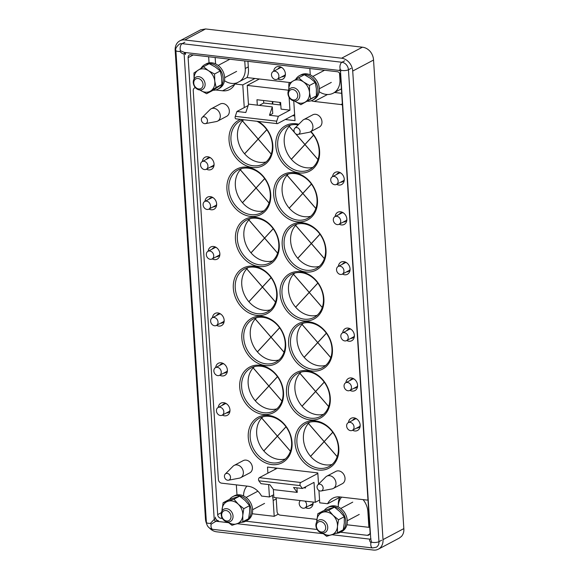 <?xml version="1.0" encoding="UTF-8"?>
<svg xmlns="http://www.w3.org/2000/svg" width="579" height="579" viewBox="0 0 579 579"><rect width="100%" height="100%" fill="white"/><g stroke="black" fill="none" stroke-linecap="round" stroke-linejoin="round"><path stroke-width="0.87" d="M200.652 29.826L205.588 28.95L362.425 47.196C365.277 47.514 367.846 48.904 370.126 51.372C372.232 53.977 373.368 56.865 373.535 60.035L403.831 528.613C404.077 531.71 403.295 534.308 401.486 536.4L399.17 538.159M274.916 71.231A4.343 3.51 62.1 0 1 278.702 74.763A4.343 3.51 62.1 0 1 277.218 79.229A4.343 3.51 62.1 0 1 275.452 79.54A4.343 3.51 62.1 0 1 271.674 76.015A4.343 3.51 62.1 0 1 273.158 71.55A4.343 3.51 62.1 0 1 274.916 71.231M220.404 415.505A4.343 3.51 -117.9 0 0 222.162 415.186A4.343 3.51 -117.9 0 0 223.646 410.721A4.343 3.51 -117.9 0 0 219.861 407.196A4.343 3.51 -117.9 0 0 218.102 407.507A4.343 3.51 -117.9 0 0 216.618 411.973A4.343 3.51 -117.9 0 0 220.404 415.505M214.599 325.774A4.343 3.51 -117.9 0 0 216.358 325.463A4.343 3.51 -117.9 0 0 217.842 320.998A4.343 3.51 -117.9 0 0 214.064 317.466A4.343 3.51 -117.9 0 0 212.298 317.777A4.343 3.51 -117.9 0 0 210.814 322.25A4.343 3.51 -117.9 0 0 214.599 325.774M207.079 209.46A4.343 3.51 -117.9 0 0 208.838 209.149A4.343 3.51 -117.9 0 0 210.322 204.684A4.343 3.51 -117.9 0 0 206.537 201.152A4.343 3.51 -117.9 0 0 204.778 201.463A4.343 3.51 -117.9 0 0 203.294 205.929A4.343 3.51 -117.9 0 0 207.079 209.46M350.606 430.653A4.343 3.51 -117.9 0 0 352.365 430.335A4.343 3.51 -117.9 0 0 353.849 425.869A4.343 3.51 -117.9 0 0 350.063 422.344A4.343 3.51 -117.9 0 0 348.305 422.656A4.343 3.51 -117.9 0 0 346.821 427.121A4.343 3.51 -117.9 0 0 350.606 430.653M344.802 340.922A4.343 3.51 -117.9 0 0 346.56 340.611A4.343 3.51 -117.9 0 0 348.044 336.146A4.343 3.51 -117.9 0 0 344.266 332.614A4.343 3.51 -117.9 0 0 342.5 332.932A4.343 3.51 -117.9 0 0 341.017 337.398A4.343 3.51 -117.9 0 0 344.802 340.922M337.282 224.609A4.343 3.51 -117.9 0 0 339.041 224.297A4.343 3.51 -117.9 0 0 340.524 219.832A4.343 3.51 -117.9 0 0 336.739 216.3A4.343 3.51 -117.9 0 0 334.98 216.611A4.343 3.51 -117.9 0 0 333.497 221.077A4.343 3.51 -117.9 0 0 337.282 224.609M334.698 184.73A4.343 3.51 -117.9 0 0 336.464 184.419A4.343 3.51 -117.9 0 0 337.948 179.953A4.343 3.51 -117.9 0 0 334.163 176.421A4.343 3.51 -117.9 0 0 332.397 176.733A4.343 3.51 -117.9 0 0 330.92 181.198A4.343 3.51 -117.9 0 0 334.698 184.73M340.503 274.46A4.343 3.51 -117.9 0 0 342.261 274.142A4.343 3.51 -117.9 0 0 343.745 269.676A4.343 3.51 -117.9 0 0 339.967 266.152A4.343 3.51 -117.9 0 0 338.201 266.463A4.343 3.51 -117.9 0 0 336.717 270.929A4.343 3.51 -117.9 0 0 340.503 274.46M348.022 390.774A4.343 3.51 -117.9 0 0 349.788 390.456A4.343 3.51 -117.9 0 0 351.272 385.99A4.343 3.51 -117.9 0 0 347.487 382.466A4.343 3.51 -117.9 0 0 345.721 382.777A4.343 3.51 -117.9 0 0 344.244 387.242A4.343 3.51 -117.9 0 0 348.022 390.774M204.496 169.582A4.343 3.51 -117.9 0 0 206.262 169.271A4.343 3.51 -117.9 0 0 207.745 164.805A4.343 3.51 -117.9 0 0 203.96 161.273A4.343 3.51 -117.9 0 0 202.201 161.584A4.343 3.51 -117.9 0 0 200.718 166.05A4.343 3.51 -117.9 0 0 204.496 169.582M210.3 259.312A4.343 3.51 -117.9 0 0 212.066 258.994A4.343 3.51 -117.9 0 0 213.542 254.528A4.343 3.51 -117.9 0 0 209.764 251.004A4.343 3.51 -117.9 0 0 207.999 251.315A4.343 3.51 -117.9 0 0 206.515 255.78A4.343 3.51 -117.9 0 0 210.3 259.312M217.82 375.626A4.343 3.51 -117.9 0 0 219.586 375.308A4.343 3.51 -117.9 0 0 221.069 370.842A4.343 3.51 -117.9 0 0 217.284 367.318A4.343 3.51 -117.9 0 0 215.526 367.629A4.343 3.51 -117.9 0 0 214.042 372.094A4.343 3.51 -117.9 0 0 217.82 375.626M305.003 501.11A4.343 3.51 62.1 0 1 304.938 507.928A4.343 3.51 62.1 0 1 303.179 508.246A4.343 3.51 62.1 0 1 299.509 505.054A4.343 3.51 62.1 0 1 300.392 500.574M279.614 102.367A4.343 3.51 62.1 0 1 280.171 104.937M324.283 510.425A13.903 11.233 62.1 0 1 327.482 507.638A13.903 11.233 62.1 0 1 327.533 507.609A13.903 11.233 62.1 0 1 343.926 514.702A13.903 11.233 62.1 0 1 340.481 532.217L367.318 535.322A3.474 2.808 -117.9 0 0 368.729 535.076A3.474 2.808 -117.9 0 0 369.351 534.591A3.474 2.808 -117.9 0 0 370.068 532.347L340.517 75.393A3.474 2.808 -117.9 0 0 339.497 72.947A3.474 2.808 -117.9 0 0 337.34 71.731L190.86 54.687A3.474 2.808 -117.9 0 0 189.456 54.94A3.474 2.808 -117.9 0 0 188.834 55.418A3.474 2.808 -117.9 0 0 188.117 57.668L217.668 514.615A3.474 2.808 -117.9 0 0 218.688 517.061A3.474 2.808 -117.9 0 0 220.845 518.285L222.445 518.466M185.425 54.549A3.474 2.808 62.1 0 1 185.902 52.595M218.507 520.811A3.474 2.808 62.1 0 1 216.358 519.595A3.474 2.808 62.1 0 1 215.337 517.148M245.807 521.187L317.14 529.488M369.713 526.897L368.895 527.331L346.908 524.769M278.282 514.159L274.2 516.316L252.212 513.754M236.985 494.922L236.341 484.876M209.048 62.894L208.65 56.756M341.386 88.819A17.377 14.041 62.1 0 1 340.503 89.332L333.265 93.161A17.377 14.041 -117.9 0 0 339.938 79.518L339.511 72.961M309.859 68.532L310.264 74.886M319.181 91.692A17.377 14.041 -117.9 0 0 333.265 93.161M368.895 527.331L367.875 511.546A17.377 14.041 -117.9 0 0 363.055 499.619M341.617 497.122A17.377 14.041 -117.9 0 0 338.245 506.929M274.2 516.316L273.179 500.531A17.377 14.041 -117.9 0 0 272.195 495.515M246.922 486.107A17.377 14.041 -117.9 0 0 243.549 495.914M215.164 57.516L215.576 63.871M224.493 80.676A17.377 14.041 -117.9 0 0 237.122 82.783M239.916 81.306A17.377 14.041 -117.9 0 0 245.243 68.503L244.758 60.954M272.847 104.09A4.343 3.51 62.1 0 1 273.071 101.607M206.565 523.554A12.166 9.829 62.1 0 1 205.465 518.965L175.169 50.387A12.166 9.829 62.1 0 1 179.837 40.841A12.166 9.829 62.1 0 1 184.773 39.958L205.588 28.95M362.425 47.196L341.603 58.204A12.166 9.829 62.1 0 1 352.712 71.043L373.535 60.035M403.831 528.613L383.016 539.621A12.166 9.829 62.1 0 1 378.348 549.174A12.166 9.829 62.1 0 1 373.412 550.05L216.575 531.804A12.166 9.829 62.1 0 1 209.489 528.041M383.016 539.621L352.712 71.043M341.603 58.204L184.773 39.958M272.398 104.032A4.864 3.93 62.1 0 1 272.579 101.549M280.113 102.425A4.864 3.93 62.1 0 1 280.62 104.987M328.648 406.559L315.627 391.52L302.064 406.241A24.325 19.657 62.1 0 1 302.014 406.19L315.584 391.462L299.893 373.339A24.325 19.657 62.1 0 1 299.929 373.296L315.62 391.426L324.218 382.089M324.254 382.147L315.664 391.476L328.669 406.501M330.768 357.663L317.748 342.623L304.185 357.344A24.325 19.657 62.1 0 1 304.141 357.294L317.705 342.565L302.014 324.443A24.325 19.657 62.1 0 1 302.057 324.399L317.741 342.529L326.339 333.193M326.382 333.251L317.791 342.58L330.79 357.605M322.242 307.529L309.222 292.482L295.659 307.21A24.325 19.657 62.1 0 1 295.616 307.152L309.179 292.431L293.488 274.301A24.325 19.657 62.1 0 1 293.524 274.265L309.215 292.388L317.813 283.059M317.849 283.117L309.258 292.438L322.264 307.471M315.837 208.498L302.817 193.451L289.254 208.172A24.325 19.657 62.1 0 1 289.211 208.122L302.774 193.4L287.083 175.271A24.325 19.657 62.1 0 1 287.126 175.227L302.81 193.357L311.408 184.028M311.451 184.079L302.853 193.408L315.859 208.433M324.37 258.632L311.343 243.585L297.78 258.314A24.325 19.657 62.1 0 1 297.736 258.256L311.299 243.535L295.616 225.405A24.325 19.657 62.1 0 1 295.652 225.369L311.343 243.491L319.934 234.162M319.977 234.22L311.386 243.542L324.392 258.567M281.893 401.124L268.873 386.077L255.31 400.798A24.325 19.657 62.1 0 1 255.259 400.748L268.83 386.027L253.139 367.897A24.325 19.657 62.1 0 1 253.175 367.853L268.866 385.983L277.464 376.654M277.5 376.712L268.909 386.034L281.915 401.059M284.014 352.227L270.994 337.181L257.431 351.902A24.325 19.657 62.1 0 1 257.387 351.851L270.95 337.13L255.259 319A24.325 19.657 62.1 0 1 255.303 318.957L270.986 337.087L279.585 327.757M279.628 327.808L271.037 337.137L284.036 352.162M275.488 302.093L262.468 287.046L248.905 301.768A24.325 19.657 62.1 0 1 248.861 301.717L262.425 286.989L246.734 268.866A24.325 19.657 62.1 0 1 246.77 268.822L262.461 286.952L271.059 277.616M271.095 277.674L262.504 287.003L275.51 302.028M277.616 253.189L264.589 238.15L251.025 252.871A24.325 19.657 62.1 0 1 250.982 252.82L264.545 238.092L248.861 219.969A24.325 19.657 62.1 0 1 248.898 219.926L264.589 238.056L273.179 228.719M273.223 228.777L264.632 238.107L277.638 253.132M269.083 203.055L256.063 188.009L242.5 202.737A24.325 19.657 62.1 0 1 242.456 202.686L256.019 187.958L240.328 169.828A24.325 19.657 62.1 0 1 240.372 169.792L256.056 187.914L264.654 178.585M264.69 178.643L256.099 187.965L269.105 202.997M337.173 456.701L324.153 441.654L310.59 456.375A24.325 19.657 62.1 0 1 310.547 456.324L324.11 441.603L308.419 423.473A24.325 19.657 62.1 0 1 308.462 423.43L324.146 441.56L332.744 432.231M332.787 432.281L324.189 441.611L337.195 456.636M290.419 451.258L277.399 436.211L263.836 450.94A24.325 19.657 62.1 0 1 263.792 450.889L277.355 436.161L261.665 418.031A24.325 19.657 62.1 0 1 261.708 417.995L277.392 436.117L285.99 426.788M286.033 426.846L277.435 436.168L290.441 451.2M271.211 154.159L258.191 139.112L244.62 153.84A24.325 19.657 62.1 0 1 244.577 153.782L258.14 139.061L242.456 120.931A24.325 19.657 62.1 0 1 242.492 120.895L258.183 139.018L266.774 129.689M266.818 129.747L258.227 139.069L271.233 154.101M317.965 159.601L304.945 144.555L291.375 159.276A24.325 19.657 62.1 0 1 291.331 159.225L304.894 144.504L295.449 133.583M294.682 132.7L289.211 126.374A24.325 19.657 62.1 0 1 289.247 126.331L294.516 132.417M295.695 133.785L304.938 144.46L313.529 135.131M313.572 135.182L304.981 144.511L317.987 159.536M305.48 507.645A6.876 5.551 -117.9 0 0 307.681 508.362A6.876 5.551 -117.9 0 0 313.101 503.448A6.876 5.551 -117.9 0 0 313.065 502.051M313.116 502.652A4.864 3.93 62.1 0 1 311.336 505.134A4.864 3.93 62.1 0 1 309.526 505.503M277.761 78.939A6.876 5.551 -117.9 0 0 279.954 79.663A6.876 5.551 -117.9 0 0 285.382 74.749A6.876 5.551 -117.9 0 0 281.452 67.323A6.876 5.551 -117.9 0 0 279.107 66.52A6.876 5.551 -117.9 0 0 273.693 71.26M277.746 69.118A4.864 3.93 62.1 0 1 279.064 67.83A4.864 3.93 62.1 0 1 281.039 67.482A4.864 3.93 62.1 0 1 282.118 67.765M285.389 73.953A4.864 3.93 62.1 0 1 283.616 76.435A4.864 3.93 62.1 0 1 281.807 76.804M206.442 169.177A6.876 5.551 -117.9 0 0 208.635 169.893A6.876 5.551 -117.9 0 0 214.064 164.979A6.876 5.551 -117.9 0 0 210.134 157.553A6.876 5.551 -117.9 0 0 207.789 156.75A6.876 5.551 -117.9 0 0 202.375 161.49M206.428 159.348A4.864 3.93 62.1 0 1 207.745 158.06A4.864 3.93 62.1 0 1 209.721 157.712A4.864 3.93 62.1 0 1 210.799 157.995M214.071 164.183A4.864 3.93 62.1 0 1 212.298 166.665A4.864 3.93 62.1 0 1 210.488 167.034M209.019 209.055A6.876 5.551 -117.9 0 0 211.212 209.772A6.876 5.551 -117.9 0 0 216.64 204.857A6.876 5.551 -117.9 0 0 212.717 197.432A6.876 5.551 -117.9 0 0 210.365 196.628A6.876 5.551 -117.9 0 0 204.959 201.369M209.005 199.234A4.864 3.93 62.1 0 1 210.329 197.938A4.864 3.93 62.1 0 1 212.298 197.591A4.864 3.93 62.1 0 1 213.376 197.873M216.655 204.061A4.864 3.93 62.1 0 1 214.874 206.544A4.864 3.93 62.1 0 1 213.065 206.913M212.24 258.9A6.876 5.551 -117.9 0 0 214.44 259.624A6.876 5.551 -117.9 0 0 219.861 254.702A6.876 5.551 -117.9 0 0 215.938 247.284A6.876 5.551 -117.9 0 0 213.586 246.48A6.876 5.551 -117.9 0 0 208.179 251.221M212.225 249.079A4.864 3.93 62.1 0 1 213.55 247.79A4.864 3.93 62.1 0 1 215.526 247.443A4.864 3.93 62.1 0 1 216.604 247.718M219.875 253.906A4.864 3.93 62.1 0 1 218.102 256.396A4.864 3.93 62.1 0 1 216.293 256.758M216.539 325.369A6.876 5.551 -117.9 0 0 218.739 326.086A6.876 5.551 -117.9 0 0 224.16 321.171A6.876 5.551 -117.9 0 0 220.237 313.746A6.876 5.551 -117.9 0 0 217.885 312.942A6.876 5.551 -117.9 0 0 212.479 317.683M216.524 315.548A4.864 3.93 62.1 0 1 217.849 314.259A4.864 3.93 62.1 0 1 219.825 313.905A4.864 3.93 62.1 0 1 220.903 314.187M224.174 320.375A4.864 3.93 62.1 0 1 222.394 322.858A4.864 3.93 62.1 0 1 220.592 323.227M219.767 375.214A6.876 5.551 -117.9 0 0 221.96 375.937A6.876 5.551 -117.9 0 0 227.388 371.016A6.876 5.551 -117.9 0 0 223.458 363.598A6.876 5.551 -117.9 0 0 221.113 362.794A6.876 5.551 -117.9 0 0 215.699 367.535M219.752 365.392A4.864 3.93 62.1 0 1 221.069 364.104A4.864 3.93 62.1 0 1 223.045 363.757A4.864 3.93 62.1 0 1 224.124 364.032M227.395 370.227A4.864 3.93 62.1 0 1 225.622 372.71A4.864 3.93 62.1 0 1 223.812 373.071M222.343 415.092A6.876 5.551 -117.9 0 0 224.536 415.816A6.876 5.551 -117.9 0 0 229.964 410.895A6.876 5.551 -117.9 0 0 226.042 403.476A6.876 5.551 -117.9 0 0 223.689 402.673A6.876 5.551 -117.9 0 0 218.283 407.413M222.329 405.271A4.864 3.93 62.1 0 1 223.653 403.983A4.864 3.93 62.1 0 1 225.622 403.635A4.864 3.93 62.1 0 1 226.7 403.918M229.972 410.106A4.864 3.93 62.1 0 1 228.198 412.588A4.864 3.93 62.1 0 1 226.389 412.95M352.546 430.24A6.876 5.551 -117.9 0 0 354.739 430.964A6.876 5.551 -117.9 0 0 360.167 426.043A6.876 5.551 -117.9 0 0 356.237 418.624A6.876 5.551 -117.9 0 0 353.892 417.821A6.876 5.551 -117.9 0 0 348.478 422.561M352.531 420.419A4.864 3.93 62.1 0 1 353.849 419.131A4.864 3.93 62.1 0 1 355.824 418.783A4.864 3.93 62.1 0 1 356.903 419.066M360.174 425.254A4.864 3.93 62.1 0 1 358.401 427.736A4.864 3.93 62.1 0 1 356.592 428.105M349.962 390.362A6.876 5.551 -117.9 0 0 352.162 391.086A6.876 5.551 -117.9 0 0 357.583 386.164A6.876 5.551 -117.9 0 0 353.66 378.746A6.876 5.551 -117.9 0 0 351.315 377.942A6.876 5.551 -117.9 0 0 345.902 382.683M349.955 380.541A4.864 3.93 62.1 0 1 351.272 379.252A4.864 3.93 62.1 0 1 353.248 378.905A4.864 3.93 62.1 0 1 354.326 379.187M357.598 385.375A4.864 3.93 62.1 0 1 355.824 387.858A4.864 3.93 62.1 0 1 354.015 388.219M346.741 340.517A6.876 5.551 -117.9 0 0 348.942 341.234A6.876 5.551 -117.9 0 0 354.362 336.319A6.876 5.551 -117.9 0 0 350.44 328.894A6.876 5.551 -117.9 0 0 348.088 328.09A6.876 5.551 -117.9 0 0 342.681 332.831M346.727 330.696A4.864 3.93 62.1 0 1 348.051 329.408A4.864 3.93 62.1 0 1 350.02 329.053A4.864 3.93 62.1 0 1 351.098 329.335M354.377 335.523A4.864 3.93 62.1 0 1 352.597 338.006A4.864 3.93 62.1 0 1 350.787 338.375M342.442 274.048A6.876 5.551 -117.9 0 0 344.643 274.772A6.876 5.551 -117.9 0 0 350.063 269.85A6.876 5.551 -117.9 0 0 346.141 262.432A6.876 5.551 -117.9 0 0 343.788 261.628A6.876 5.551 -117.9 0 0 338.382 266.369M342.428 264.227A4.864 3.93 62.1 0 1 343.752 262.938A4.864 3.93 62.1 0 1 345.728 262.591A4.864 3.93 62.1 0 1 346.807 262.866M350.078 269.054A4.864 3.93 62.1 0 1 348.297 271.544A4.864 3.93 62.1 0 1 346.495 271.906M339.222 224.203A6.876 5.551 -117.9 0 0 341.415 224.92A6.876 5.551 -117.9 0 0 346.843 220.006A6.876 5.551 -117.9 0 0 342.913 212.58A6.876 5.551 -117.9 0 0 340.568 211.776A6.876 5.551 -117.9 0 0 335.161 216.517M339.207 214.382A4.864 3.93 62.1 0 1 340.524 213.086A4.864 3.93 62.1 0 1 342.5 212.739A4.864 3.93 62.1 0 1 343.579 213.021M346.85 219.209A4.864 3.93 62.1 0 1 345.077 221.692A4.864 3.93 62.1 0 1 343.267 222.061M336.638 184.325A6.876 5.551 -117.9 0 0 338.838 185.041A6.876 5.551 -117.9 0 0 344.259 180.127A6.876 5.551 -117.9 0 0 340.336 172.701A6.876 5.551 -117.9 0 0 337.991 171.898A6.876 5.551 -117.9 0 0 332.578 176.638M336.631 174.496A4.864 3.93 62.1 0 1 337.948 173.208A4.864 3.93 62.1 0 1 339.924 172.86A4.864 3.93 62.1 0 1 341.002 173.143M344.273 179.331A4.864 3.93 62.1 0 1 342.5 181.813A4.864 3.93 62.1 0 1 340.691 182.182M227.699 480.237A3.583 2.895 -117.9 0 0 228.481 480.215A3.583 2.895 -117.9 0 0 230.471 476.72A3.583 2.895 -117.9 0 0 227.257 473.39A3.583 2.895 -117.9 0 0 225.231 474.071A3.583 2.895 -117.9 0 0 224.724 477.74A3.583 2.895 -117.9 0 0 227.699 480.237M225.231 474.071L233.076 466.218A6.948 5.616 62.1 0 1 234.184 465.4A6.948 5.616 62.1 0 1 236.999 464.901A6.948 5.616 62.1 0 1 243.057 470.546A6.948 5.616 62.1 0 1 240.683 477.689A6.948 5.616 62.1 0 1 239.388 478.145L228.481 480.215M320.317 491.014A3.583 2.895 -117.9 0 0 321.106 490.985A3.583 2.895 -117.9 0 0 323.089 487.489A3.583 2.895 -117.9 0 0 319.876 484.167A3.583 2.895 -117.9 0 0 317.857 484.847A3.583 2.895 -117.9 0 0 317.343 488.517A3.583 2.895 -117.9 0 0 320.317 491.014M317.857 484.847L325.702 476.995A6.948 5.616 62.1 0 1 326.802 476.177A6.948 5.616 62.1 0 1 329.625 475.677A6.948 5.616 62.1 0 1 335.675 481.323A6.948 5.616 62.1 0 1 333.301 488.466A6.948 5.616 62.1 0 1 332.006 488.922L321.106 490.985M297.259 134.429A3.583 2.895 -117.9 0 0 298.047 134.4A3.583 2.895 -117.9 0 0 300.031 130.905A3.583 2.895 -117.9 0 0 296.817 127.583A3.583 2.895 -117.9 0 0 294.798 128.256A3.583 2.895 -117.9 0 0 294.284 131.932A3.583 2.895 -117.9 0 0 297.259 134.429M294.798 128.256L302.643 120.41A6.948 5.616 62.1 0 1 303.743 119.592A6.948 5.616 62.1 0 1 306.566 119.093A6.948 5.616 62.1 0 1 312.617 124.738A6.948 5.616 62.1 0 1 310.243 131.882A6.948 5.616 62.1 0 1 308.947 132.338L298.047 134.4M204.64 123.653A3.583 2.895 -117.9 0 0 205.422 123.624A3.583 2.895 -117.9 0 0 207.412 120.128A3.583 2.895 -117.9 0 0 204.199 116.806A3.583 2.895 -117.9 0 0 202.172 117.486A3.583 2.895 -117.9 0 0 201.666 121.156A3.583 2.895 -117.9 0 0 204.64 123.653M202.172 117.486L210.018 109.634A6.948 5.616 62.1 0 1 211.125 108.816A6.948 5.616 62.1 0 1 213.941 108.316A6.948 5.616 62.1 0 1 219.991 113.962A6.948 5.616 62.1 0 1 217.624 121.105A6.948 5.616 62.1 0 1 216.329 121.561L205.422 123.624M300.277 485.629A1.737 0.897 -83.4 0 1 300.009 483.921A1.737 0.897 -83.4 0 1 300.769 482.495L259.341 477.675A1.737 0.897 96.6 0 0 258.581 479.101A1.737 0.897 96.6 0 0 258.849 480.809L300.277 485.629L302.426 488.495L293.553 487.46L297.237 492.389L296.947 487.858M235.284 116.35A1.737 0.897 96.6 0 0 235.24 118.217A1.737 0.897 96.6 0 0 235.827 118.833L277.254 123.653A1.737 0.897 -83.4 0 1 276.675 123.037A1.737 0.897 -83.4 0 1 276.711 121.17L235.284 116.35L236.934 111.472L245.807 112.5L248.637 104.133L272.311 106.891L272.738 113.535L269.481 115.257L272.311 106.891M268.634 484.565L269.438 496.97L261.534 496.051A17.377 14.041 -117.9 0 0 248.181 486.251L221.554 483.154A3.474 2.808 62.1 0 1 219.398 481.938A3.474 2.808 62.1 0 1 218.377 479.484L193.234 90.664A3.474 2.808 62.1 0 1 193.951 88.413A3.474 2.808 62.1 0 1 194.566 87.936A3.474 2.808 62.1 0 1 195.441 87.682M234.184 465.4L243.231 460.616A6.948 5.616 62.1 0 1 246.053 460.117A6.948 5.616 62.1 0 1 252.104 465.762A6.948 5.616 62.1 0 1 249.73 472.905L240.683 477.689M303.743 119.592L312.798 114.808A6.948 5.616 62.1 0 1 315.613 114.302A6.948 5.616 62.1 0 1 321.663 119.947A6.948 5.616 62.1 0 1 319.297 127.098L310.243 131.882M326.802 476.177L335.856 471.393A6.948 5.616 62.1 0 1 338.672 470.893A6.948 5.616 62.1 0 1 344.722 476.539A6.948 5.616 62.1 0 1 342.355 483.682L333.301 488.466M211.125 108.816L220.172 104.032A6.948 5.616 62.1 0 1 222.995 103.525A6.948 5.616 62.1 0 1 229.045 109.178A6.948 5.616 62.1 0 1 226.671 116.321L217.624 121.105M247.226 167.201A25.722 20.779 -117.9 0 0 226.925 189.246A25.722 20.779 -117.9 0 0 250.41 216.387A25.722 20.779 -117.9 0 0 270.719 194.341A25.722 20.779 -117.9 0 0 247.226 167.201M251.047 214.671A24.325 19.657 62.1 0 1 229.87 194.913A24.325 19.657 62.1 0 1 238.172 169.908A24.325 19.657 62.1 0 1 248.036 168.149A24.325 19.657 62.1 0 1 269.221 187.907A24.325 19.657 62.1 0 1 260.919 212.913A24.325 19.657 62.1 0 1 251.047 214.671M253.631 266.231A25.722 20.779 -117.9 0 0 233.323 288.277A25.722 20.779 -117.9 0 0 256.815 315.417A25.722 20.779 -117.9 0 0 277.124 293.372A25.722 20.779 -117.9 0 0 253.631 266.231M257.452 313.709A24.325 19.657 62.1 0 1 236.275 293.944A24.325 19.657 62.1 0 1 244.57 268.938A24.325 19.657 62.1 0 1 254.442 267.18A24.325 19.657 62.1 0 1 275.618 286.938A24.325 19.657 62.1 0 1 267.324 311.951A24.325 19.657 62.1 0 1 257.452 313.709M260.036 365.269A25.722 20.779 -117.9 0 0 239.728 387.315A25.722 20.779 -117.9 0 0 263.221 414.455A25.722 20.779 -117.9 0 0 283.522 392.41A25.722 20.779 -117.9 0 0 260.036 365.269M263.858 412.74A24.325 19.657 62.1 0 1 242.681 392.982A24.325 19.657 62.1 0 1 250.975 367.969A24.325 19.657 62.1 0 1 260.847 366.218A24.325 19.657 62.1 0 1 282.024 385.976A24.325 19.657 62.1 0 1 273.729 410.981A24.325 19.657 62.1 0 1 263.858 412.74M315.323 420.846A25.722 20.779 -117.9 0 0 295.015 442.892A25.722 20.779 -117.9 0 0 318.501 470.025A25.722 20.779 -117.9 0 0 338.809 447.987A25.722 20.779 -117.9 0 0 315.323 420.846M319.138 468.317A24.325 19.657 62.1 0 1 297.961 448.559A24.325 19.657 62.1 0 1 306.262 423.546A24.325 19.657 62.1 0 1 316.127 421.787A24.325 19.657 62.1 0 1 337.311 441.553A24.325 19.657 62.1 0 1 329.01 466.558A24.325 19.657 62.1 0 1 319.138 468.317M308.918 321.808A25.722 20.779 -117.9 0 0 288.61 343.854A25.722 20.779 -117.9 0 0 312.095 370.994A25.722 20.779 -117.9 0 0 332.404 348.949A25.722 20.779 -117.9 0 0 308.918 321.808M312.732 369.279A24.325 19.657 62.1 0 1 291.555 349.521A24.325 19.657 62.1 0 1 299.857 324.515A24.325 19.657 62.1 0 1 309.729 322.756A24.325 19.657 62.1 0 1 330.906 342.515A24.325 19.657 62.1 0 1 322.604 367.527A24.325 19.657 62.1 0 1 312.732 369.279M302.513 222.777A25.722 20.779 -117.9 0 0 282.205 244.823A25.722 20.779 -117.9 0 0 305.69 271.964A25.722 20.779 -117.9 0 0 325.999 249.918A25.722 20.779 -117.9 0 0 302.513 222.777M306.327 270.248A24.325 19.657 62.1 0 1 285.15 250.49A24.325 19.657 62.1 0 1 293.452 225.477A24.325 19.657 62.1 0 1 303.324 223.726A24.325 19.657 62.1 0 1 324.501 243.484A24.325 19.657 62.1 0 1 316.199 268.49A24.325 19.657 62.1 0 1 306.327 270.248M298.807 124.246A25.722 20.779 -117.9 0 0 296.108 123.747A25.722 20.779 -117.9 0 0 275.799 145.785A25.722 20.779 -117.9 0 0 299.285 172.926A25.722 20.779 -117.9 0 0 318.754 159.377A25.722 20.779 -117.9 0 0 310.93 131.52M310.597 131.694A24.325 19.657 62.1 0 1 309.794 169.459A24.325 19.657 62.1 0 1 299.929 171.218A24.325 19.657 62.1 0 1 278.745 151.452A24.325 19.657 62.1 0 1 287.046 126.446A24.325 19.657 62.1 0 1 296.918 124.688A24.325 19.657 62.1 0 1 298.178 124.876M293.98 172.643A25.722 20.779 -117.9 0 0 273.679 194.682A25.722 20.779 -117.9 0 0 297.165 221.822A25.722 20.779 -117.9 0 0 317.473 199.784A25.722 20.779 -117.9 0 0 293.98 172.643M297.801 220.114A24.325 19.657 62.1 0 1 276.624 200.348A24.325 19.657 62.1 0 1 284.926 175.343A24.325 19.657 62.1 0 1 294.791 173.584A24.325 19.657 62.1 0 1 315.975 193.35A24.325 19.657 62.1 0 1 307.673 218.355A24.325 19.657 62.1 0 1 297.801 220.114M300.385 271.674A25.722 20.779 -117.9 0 0 280.077 293.719A25.722 20.779 -117.9 0 0 303.57 320.86A25.722 20.779 -117.9 0 0 323.878 298.815A25.722 20.779 -117.9 0 0 300.385 271.674M304.207 319.145A24.325 19.657 62.1 0 1 283.03 299.386A24.325 19.657 62.1 0 1 291.324 274.381A24.325 19.657 62.1 0 1 301.196 272.622A24.325 19.657 62.1 0 1 322.373 292.381A24.325 19.657 62.1 0 1 314.079 317.386A24.325 19.657 62.1 0 1 304.207 319.145M306.79 370.705A25.722 20.779 -117.9 0 0 286.482 392.75A25.722 20.779 -117.9 0 0 309.975 419.891A25.722 20.779 -117.9 0 0 330.283 397.845A25.722 20.779 -117.9 0 0 306.79 370.705M310.612 418.183A24.325 19.657 62.1 0 1 289.435 398.417A24.325 19.657 62.1 0 1 297.729 373.412A24.325 19.657 62.1 0 1 307.601 371.653A24.325 19.657 62.1 0 1 328.778 391.411A24.325 19.657 62.1 0 1 320.484 416.424A24.325 19.657 62.1 0 1 310.612 418.183M268.569 415.404A25.722 20.779 -117.9 0 0 248.261 437.449A25.722 20.779 -117.9 0 0 271.746 464.59A25.722 20.779 -117.9 0 0 292.055 442.544A25.722 20.779 -117.9 0 0 268.569 415.404M272.383 462.874A24.325 19.657 62.1 0 1 251.206 443.116A24.325 19.657 62.1 0 1 259.508 418.11A24.325 19.657 62.1 0 1 269.373 416.352A24.325 19.657 62.1 0 1 290.557 436.11A24.325 19.657 62.1 0 1 282.255 461.116A24.325 19.657 62.1 0 1 272.383 462.874M262.164 316.373A25.722 20.779 -117.9 0 0 241.856 338.418A25.722 20.779 -117.9 0 0 265.341 365.552A25.722 20.779 -117.9 0 0 285.65 343.513A25.722 20.779 -117.9 0 0 262.164 316.373M265.978 363.844A24.325 19.657 62.1 0 1 244.801 344.085A24.325 19.657 62.1 0 1 253.103 319.072A24.325 19.657 62.1 0 1 262.975 317.314A24.325 19.657 62.1 0 1 284.151 337.079A24.325 19.657 62.1 0 1 275.85 362.085A24.325 19.657 62.1 0 1 265.978 363.844M255.759 217.335A25.722 20.779 -117.9 0 0 235.45 239.38A25.722 20.779 -117.9 0 0 258.936 266.521A25.722 20.779 -117.9 0 0 279.244 244.476A25.722 20.779 -117.9 0 0 255.759 217.335M259.573 264.813A24.325 19.657 62.1 0 1 238.396 245.047A24.325 19.657 62.1 0 1 246.697 220.042A24.325 19.657 62.1 0 1 256.569 218.283A24.325 19.657 62.1 0 1 277.746 238.041A24.325 19.657 62.1 0 1 269.445 263.054A24.325 19.657 62.1 0 1 259.573 264.813M240.603 119.383A25.722 20.779 -117.9 0 0 229.849 145.503A25.722 20.779 -117.9 0 0 252.531 167.49A25.722 20.779 -117.9 0 0 272.695 150.489A25.722 20.779 -117.9 0 0 258.379 121.452M256.96 121.286A24.325 19.657 62.1 0 1 272.166 142.861A24.325 19.657 62.1 0 1 263.04 164.016A24.325 19.657 62.1 0 1 253.175 165.775A24.325 19.657 62.1 0 1 231.991 146.017A24.325 19.657 62.1 0 1 240.292 121.004A24.325 19.657 62.1 0 1 243.527 119.723M316.865 519.399L280.214 515.136A3.474 2.808 62.1 0 1 278.058 513.92A3.474 2.808 62.1 0 1 277.044 511.467L276.183 498.179A17.377 14.041 -117.9 0 0 276.147 497.752M310.728 216.249A24.325 19.657 62.1 0 1 304.315 216.669A24.325 19.657 62.1 0 1 283.855 199.067A24.325 19.657 62.1 0 1 288.385 174.004M319.261 266.391A24.325 19.657 62.1 0 1 312.848 266.803A24.325 19.657 62.1 0 1 292.381 249.202A24.325 19.657 62.1 0 1 296.911 224.138M317.133 315.287A24.325 19.657 62.1 0 1 310.72 315.7A24.325 19.657 62.1 0 1 290.26 298.098A24.325 19.657 62.1 0 1 294.791 273.035M323.538 414.318A24.325 19.657 62.1 0 1 317.126 414.73A24.325 19.657 62.1 0 1 296.665 397.136A24.325 19.657 62.1 0 1 301.189 372.065M325.659 365.421A24.325 19.657 62.1 0 1 319.253 365.834A24.325 19.657 62.1 0 1 298.786 348.24A24.325 19.657 62.1 0 1 303.316 323.169M263.973 210.814A24.325 19.657 62.1 0 1 257.561 211.226A24.325 19.657 62.1 0 1 237.101 193.625A24.325 19.657 62.1 0 1 241.631 168.561M272.506 260.948A24.325 19.657 62.1 0 1 266.094 261.361A24.325 19.657 62.1 0 1 245.626 243.766A24.325 19.657 62.1 0 1 250.157 218.696M270.379 309.845A24.325 19.657 62.1 0 1 263.966 310.257A24.325 19.657 62.1 0 1 243.506 292.663A24.325 19.657 62.1 0 1 248.036 267.599M278.904 359.979A24.325 19.657 62.1 0 1 272.499 360.399A24.325 19.657 62.1 0 1 252.031 342.797A24.325 19.657 62.1 0 1 256.562 317.733M276.784 408.875A24.325 19.657 62.1 0 1 270.371 409.295A24.325 19.657 62.1 0 1 249.911 391.694A24.325 19.657 62.1 0 1 254.434 366.63M312.855 167.353A24.325 19.657 62.1 0 1 306.443 167.772A24.325 19.657 62.1 0 1 285.975 150.171A24.325 19.657 62.1 0 1 290.506 125.107M266.101 161.917A24.325 19.657 62.1 0 1 259.689 162.33A24.325 19.657 62.1 0 1 239.25 144.801A24.325 19.657 62.1 0 1 243.665 119.744M285.309 459.017A24.325 19.657 62.1 0 1 278.904 459.429A24.325 19.657 62.1 0 1 258.437 441.828A24.325 19.657 62.1 0 1 262.967 416.764M332.064 464.452A24.325 19.657 62.1 0 1 325.659 464.872A24.325 19.657 62.1 0 1 305.191 447.27A24.325 19.657 62.1 0 1 309.722 422.207M258.849 480.809L260.999 483.675L269.879 484.71L273.563 489.631L297.237 492.389M305.495 486.874L305.567 487.981L303.787 487.779M319.565 500.053L315.302 502.311L314.013 482.372L302.426 488.495M315.302 502.311L273.874 497.491L273.346 489.342M317.842 473.47L300.769 482.495M277.269 468.201L259.341 477.675M338.317 505.286A17.377 14.041 -117.9 0 1 339.772 497.332L327.642 503.744A17.377 14.041 -117.9 0 1 332.867 498.179A17.377 14.041 -117.9 0 1 339.916 496.927L366.55 500.024A3.474 2.808 62.1 0 0 367.962 499.778M327.642 503.744L319.738 502.825L318.942 490.5M318.537 484.167L317.806 472.913L267.498 467.065L267.896 473.159M273.693 494.719L269.438 496.97M275.047 467.941L275.134 469.323M242.789 84.889L254.912 78.476L247.016 77.557L234.886 83.969L242.789 84.889L244.258 107.593M292.504 115.684L294.725 115.945M293.748 100.884L295.029 120.649L285.259 119.513M334.553 92.481L341.675 93.306M342.355 103.829L340.973 104.56L314.346 101.455L327.497 94.5M311.263 100.746A17.377 14.041 -117.9 0 0 314.346 101.455M247.016 77.557A17.377 14.041 -117.9 0 0 248.456 69.473L247.935 61.323M215.699 89.984L222.611 90.787A17.377 14.041 -117.9 0 0 229.66 89.528A17.377 14.041 -117.9 0 0 234.886 83.969M340.973 104.56A3.474 2.808 62.1 0 1 342.435 105.139M257.315 105.146L256.96 99.733L280.634 102.483L281.068 109.127L289.941 110.162L278.361 116.292L276.711 121.17M254.912 78.476L290.405 82.602M259.356 78.99L247.226 85.403L288.632 90.223M259.291 105.371L263.727 103.026L263.568 100.5M280.801 105.009L263.727 103.026M289.109 97.315L289.941 110.162M248.471 104.625L247.226 85.403M278.361 116.292L269.481 115.257M248.167 105.53L236.934 111.472M294.631 114.555L277.565 123.588A1.737 0.897 -83.4 0 1 277.254 123.653M184.853 42.224L182.139 43.664L341.928 62.257A4.343 2.236 96.6 0 0 340.314 69.371L340.314 69.371C339.048 70.37 338.831 70.66 339.656 70.233M340.314 69.371L341.038 70.211L340.553 71.868C340.604 71.181 340.148 70.696 339.185 70.428L184.412 52.421L180.518 50.778L179.888 51.459C181.748 53.391 183.152 54.165 184.115 53.789L185.7 52.95M344.65 60.817L341.928 62.257A7.122 5.754 62.1 0 1 348.442 69.77L378.956 541.676A4.343 1.245 176.3 0 1 371.552 542.11L370.777 539.281L340.553 71.868M215.706 518.589L214.223 519.377L210.409 523.365L211.132 524.205L217.328 520.412M370.741 538.745L369.981 539.15C369.163 539.693 369.474 540.909 370.929 542.791L371.552 542.11M230.616 521.346A6.948 5.616 -117.9 0 0 232.005 512.567A6.948 5.616 -117.9 0 0 223.87 509.194A6.948 5.616 -117.9 0 0 223.632 509.332A6.948 5.616 -117.9 0 0 222.242 518.118A6.948 5.616 -117.9 0 0 230.377 521.484A6.948 5.616 -117.9 0 0 230.616 521.346M223.603 511.033A5.457 4.408 62.1 0 1 230.116 513.45A5.457 4.408 62.1 0 1 229.089 520.47A5.457 4.408 62.1 0 1 222.582 518.053A5.457 4.408 62.1 0 1 223.603 511.033M320.882 532.673A6.948 5.616 -117.9 0 0 325.065 532.506A6.948 5.616 -117.9 0 0 327.62 526.123A6.948 5.616 -117.9 0 0 322.749 520.043A6.948 5.616 -117.9 0 0 318.566 520.217A6.948 5.616 -117.9 0 0 316.011 526.593A6.948 5.616 -117.9 0 0 320.882 532.673M321.772 521.809A5.457 4.408 62.1 0 1 325.644 528.489A5.457 4.408 62.1 0 1 320.303 531.725A5.457 4.408 62.1 0 1 316.438 525.052A5.457 4.408 62.1 0 1 321.772 521.809M293.857 100.912A6.948 5.616 -117.9 0 0 297.128 100.478A6.948 5.616 -117.9 0 0 299.567 93.588A6.948 5.616 -117.9 0 0 293.9 87.762A6.948 5.616 -117.9 0 0 290.629 88.189A6.948 5.616 -117.9 0 0 288.19 95.086A6.948 5.616 -117.9 0 0 293.857 100.912M293.119 89.579A5.457 4.408 62.1 0 1 297.758 95.68A5.457 4.408 62.1 0 1 293.083 99.906A5.457 4.408 62.1 0 1 288.443 93.812A5.457 4.408 62.1 0 1 293.119 89.579M201.297 89.883A6.948 5.616 -117.9 0 0 202.433 89.463A6.948 5.616 -117.9 0 0 204.474 81.371A6.948 5.616 -117.9 0 0 197.077 76.754A6.948 5.616 -117.9 0 0 195.934 77.173A6.948 5.616 -117.9 0 0 193.9 85.265A6.948 5.616 -117.9 0 0 201.297 89.883M196.751 78.57A5.457 4.408 62.1 0 1 202.766 82.754A5.457 4.408 62.1 0 1 200.066 88.884A5.457 4.408 62.1 0 1 194.052 84.708A5.457 4.408 62.1 0 1 196.751 78.57M206.602 93.711L199.921 89.991A12.166 9.829 -117.9 0 0 200.5 90.375A12.166 9.829 -117.9 0 0 210.792 90.903A12.166 9.829 -117.9 0 0 214.766 81.046L216.119 87.494L206.602 93.711L212.348 90.671L221.866 84.454L221.648 77.405L220.295 70.964L215.323 67.026L209.222 63.69L203.475 66.73L208.447 70.667L214.548 74.003L220.295 70.964M214.548 74.003L214.766 81.046A12.166 9.829 -117.9 0 0 212.71 75.132A12.166 9.829 -117.9 0 0 208.447 70.667A12.166 9.829 -117.9 0 0 198.148 70.139A12.166 9.829 -117.9 0 0 194.095 78.932M216.119 87.494L221.866 84.454M194.074 78.968L193.958 72.954L203.475 66.73M206.247 63.856A13.903 11.233 62.1 0 1 206.298 63.828A13.903 11.233 62.1 0 1 206.348 63.799A13.903 11.233 62.1 0 1 222.749 70.899A13.903 11.233 62.1 0 1 219.296 88.406A13.903 11.233 62.1 0 1 219.246 88.435M201.094 68.242A13.903 11.233 62.1 0 1 204.85 64.595A13.903 11.233 62.1 0 1 204.901 64.566A13.903 11.233 62.1 0 1 221.294 71.666A13.903 11.233 62.1 0 1 217.849 89.173A13.903 11.233 62.1 0 1 217.798 89.195A13.903 11.233 62.1 0 1 213.036 90.237M227.88 522.019A12.166 9.829 -117.9 0 0 231.571 523.857A12.166 9.829 -117.9 0 0 236.854 523.829A12.166 9.829 -117.9 0 0 242.76 515.513A12.166 9.829 -117.9 0 0 238.309 504.237L243.81 508.688L242.76 515.513L242.84 521.744L248.586 518.704L249.636 511.879L249.556 505.648L245.192 500.596L239.692 496.145L228.857 499.706L223.11 502.746L233.945 499.185L239.692 496.145M242.84 521.744L232.005 525.305L227.764 522.005M233.945 499.185L238.309 504.237A12.166 9.829 -117.9 0 0 233.25 501.233A12.166 9.829 -117.9 0 0 227.96 501.269A12.166 9.829 -117.9 0 0 222.061 509.578A12.166 9.829 -117.9 0 0 222.032 510.96M243.81 508.688L249.556 505.648M221.981 511.047L223.11 502.746M234.184 495.877A13.903 11.233 62.1 0 1 234.234 495.856A13.903 11.233 62.1 0 1 234.285 495.827A13.903 11.233 62.1 0 1 250.685 502.919A13.903 11.233 62.1 0 1 247.233 520.427A13.903 11.233 62.1 0 1 247.182 520.456M229.559 499.453A13.903 11.233 62.1 0 1 232.787 496.616A13.903 11.233 62.1 0 1 232.838 496.594A13.903 11.233 62.1 0 1 249.238 503.687A13.903 11.233 62.1 0 1 245.786 521.194A13.903 11.233 62.1 0 1 245.735 521.223A13.903 11.233 62.1 0 1 241.371 522.272M322.575 533.035A12.166 9.829 -117.9 0 0 326.209 534.858A12.166 9.829 -117.9 0 0 331.506 534.858A12.166 9.829 -117.9 0 0 337.448 526.586A12.166 9.829 -117.9 0 0 333.048 515.296L338.527 519.768L337.448 526.586L337.499 532.81L343.246 529.771L344.324 522.953L344.273 516.729L339.924 511.655L334.445 507.182L323.581 510.678L317.835 513.718L328.698 510.222L334.445 507.182M337.499 532.81L326.636 536.306L322.445 533.027M328.698 510.222L333.048 515.296A12.166 9.829 -117.9 0 0 327.996 512.27A12.166 9.829 -117.9 0 0 322.698 512.27A12.166 9.829 -117.9 0 0 316.756 520.535A12.166 9.829 -117.9 0 0 316.727 521.976M338.527 519.768L344.273 516.729M316.67 522.07L317.835 513.718M328.879 506.893A13.903 11.233 62.1 0 1 328.93 506.871A13.903 11.233 62.1 0 1 328.981 506.842A13.903 11.233 62.1 0 1 345.373 513.935A13.903 11.233 62.1 0 1 341.928 531.45A13.903 11.233 62.1 0 1 341.878 531.471M341.928 531.45L340.481 532.217A13.903 11.233 62.1 0 1 340.43 532.239A13.903 11.233 62.1 0 1 336.146 533.288M300.856 104.698L294.631 101.007A12.166 9.829 -117.9 0 0 294.834 101.151A12.166 9.829 -117.9 0 0 305.176 102.107A12.166 9.829 -117.9 0 0 309.504 92.495L310.633 98.922L300.856 104.698L316.38 95.882L316.38 88.855L315.258 82.428L310.373 78.288L304.359 74.742L298.612 77.781L303.49 81.921L309.512 85.468L315.258 82.428M309.512 85.468L309.504 92.495A12.166 9.829 -117.9 0 0 307.63 86.539A12.166 9.829 -117.9 0 0 303.49 81.921A12.166 9.829 -117.9 0 0 293.155 80.966A12.166 9.829 -117.9 0 0 288.791 89.948M310.633 98.922L316.38 95.882M288.827 90.577L288.834 83.55L298.612 77.781M300.942 74.872A13.903 11.233 62.1 0 1 300.993 74.843A13.903 11.233 62.1 0 1 301.044 74.821A13.903 11.233 62.1 0 1 317.437 81.914A13.903 11.233 62.1 0 1 313.992 99.422A13.903 11.233 62.1 0 1 313.941 99.45M295.652 79.504A13.903 11.233 62.1 0 1 299.546 75.61A13.903 11.233 62.1 0 1 299.596 75.581A13.903 11.233 62.1 0 1 315.989 82.681A13.903 11.233 62.1 0 1 312.544 100.189A13.903 11.233 62.1 0 1 312.494 100.218A13.903 11.233 62.1 0 1 307.326 101.231M341.038 70.211L341.038 70.211A4.343 1.245 176.3 0 0 348.442 69.77L351.156 68.336M221.352 512.661L217.668 514.615M369.728 534.048L367.318 535.322M220.845 518.285L222.01 517.669M188.117 57.668L193.234 54.962M340.756 79.091L339.938 79.518M368.693 511.112L367.875 511.546M276.226 498.917L273.179 500.531M248.29 66.889L245.243 68.503M222.611 90.787L234.669 84.411M184.723 52.457L184.115 53.789L214.223 519.377L214.729 520.601L215.808 521.209L228.567 522.692M381.67 540.243L378.956 541.676A7.122 5.754 62.1 0 1 376.22 547.271L372.558 547.944A4.343 2.236 -83.4 0 1 370.929 542.791M372.558 547.944L212.768 529.351C209.026 528.562 206.906 526.239 206.392 522.381L175.878 50.482C175.097 49.128 176.226 47.022 179.251 44.178A7.122 5.754 62.1 0 1 182.139 43.664A4.343 2.236 96.6 0 0 180.518 50.778M175.878 50.482A4.343 1.245 -3.7 0 0 179.888 51.459M206.392 522.381A4.343 1.245 -3.7 0 0 210.409 523.365M212.768 529.351A4.343 2.236 -83.4 0 1 211.132 524.205M369.981 539.15L370.994 538.781L369.981 539.15L331.926 534.721M323.241 533.708L237.231 523.706M284.933 75.147L277.218 79.229M229.523 411.3L222.162 415.186M223.718 321.569L216.358 325.463M216.199 205.256L208.838 209.149M359.725 426.448L352.365 430.335M353.921 336.717L346.56 340.611M346.401 220.404L339.041 224.297M343.817 180.525L336.464 184.419M349.622 270.255L342.261 274.142M357.142 386.569L349.788 390.456M213.615 165.377L206.262 169.271M219.419 255.107L212.066 258.994M226.939 371.421L219.586 375.308M312.66 503.846L304.938 507.928M222.879 363.735L215.526 367.629M215.359 247.421L207.999 251.315M209.555 157.698L202.201 161.584M353.081 378.883L345.721 382.777M345.562 262.569L338.201 266.463M339.757 172.846L332.397 176.733M342.334 212.725L334.98 216.611M349.861 329.038L342.5 332.932M355.658 418.769L348.305 422.656M212.131 197.577L204.778 201.463M219.658 313.89L212.298 317.777M225.455 403.614L218.102 407.507M280.873 67.468L273.158 71.55M179.837 40.841L200.775 29.768M378.348 549.174L399.286 538.101M194.566 87.936L195.318 87.545M257.901 491.202L246.089 497.448M264.56 503.404L252.589 509.737M359.248 514.427L347.277 520.753M352.749 502.138L340.778 508.463M331.311 82.399L319.34 88.732M324.566 70.24L312.841 76.442M236.616 71.383L224.645 77.716M229.87 59.224L218.145 65.427M206.298 63.828L204.85 64.595M219.296 88.406L217.849 89.173M234.234 495.856L232.787 496.616M247.233 520.427L245.786 521.194M328.93 506.871L327.482 507.638M300.993 74.843L299.546 75.61M313.992 99.422L312.544 100.189"/></g></svg>
